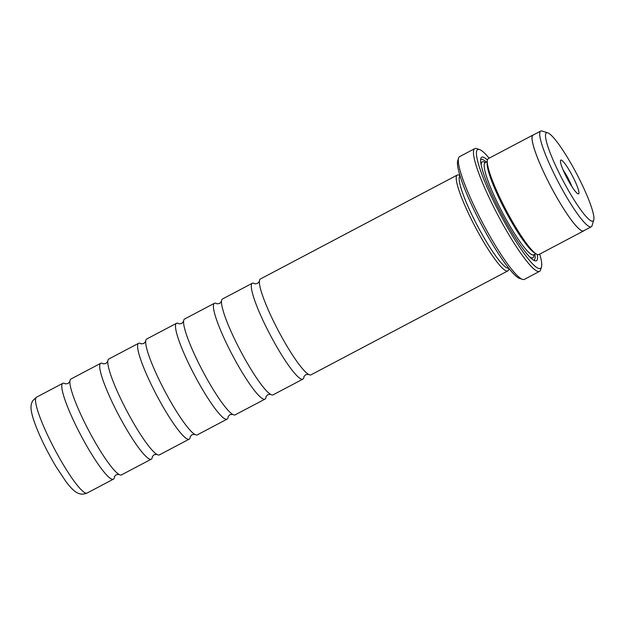 <?xml version="1.0" encoding="UTF-8"?>
<svg xmlns="http://www.w3.org/2000/svg" width="625" height="625" viewBox="0 0 625 625"><rect width="100%" height="100%" fill="white"/><g stroke="black" fill="none" stroke-linecap="round" stroke-linejoin="round"><path stroke-width="0.94" d="M254.836 283.758A54.188 8.289 62.2 0 0 252.305 283.266L222.5 299A54.188 8.289 62.2 0 0 221.961 299.523A54.188 8.289 62.2 0 0 221.469 301.562A54.188 8.289 62.2 0 0 240.469 350.797A54.188 8.289 62.2 0 0 270.406 394.25A54.188 8.289 62.2 0 0 273.102 394.844L302.914 379.109A54.188 8.289 62.2 0 0 303.453 378.586A54.188 8.289 62.2 0 0 303.93 376.742M216.938 303.766A54.188 8.289 62.2 0 0 214.406 303.273L184.602 319.016A54.188 8.289 62.2 0 0 184.055 319.531A54.188 8.289 62.2 0 0 183.57 321.57A54.188 8.289 62.2 0 0 202.57 370.805A54.188 8.289 62.2 0 0 232.508 414.266A54.188 8.289 62.2 0 0 235.203 414.852L265.008 399.117A54.188 8.289 62.2 0 0 265.555 398.594A54.188 8.289 62.2 0 0 266.031 396.75M179.039 323.773A54.188 8.289 62.2 0 0 176.508 323.289L146.703 339.023A54.188 8.289 62.2 0 0 146.156 339.547A54.188 8.289 62.2 0 0 145.664 341.586A54.188 8.289 62.2 0 0 164.672 390.812A54.188 8.289 62.2 0 0 194.609 434.273A54.188 8.289 62.2 0 0 197.305 434.867L227.109 419.125A54.188 8.289 62.2 0 0 227.656 418.609A54.188 8.289 62.2 0 0 228.133 416.766M141.133 343.789A54.188 8.289 62.2 0 0 138.609 343.297L108.797 359.031A54.188 8.289 62.2 0 0 108.258 359.555A54.188 8.289 62.2 0 0 107.766 361.594A54.188 8.289 62.2 0 0 126.773 410.828A54.188 8.289 62.2 0 0 156.703 454.281A54.188 8.289 62.2 0 0 159.398 454.875L189.211 439.141A54.188 8.289 62.2 0 0 189.75 438.617A54.188 8.289 62.2 0 0 190.234 436.773M103.234 363.797A54.188 8.289 62.2 0 0 100.703 363.305L70.898 379.047A54.188 8.289 62.2 0 0 70.359 379.562A54.188 8.289 62.2 0 0 69.867 381.602A54.188 8.289 62.2 0 0 88.867 430.836A54.188 8.289 62.2 0 0 118.805 474.297A54.188 8.289 62.2 0 0 121.5 474.883L151.312 459.148A54.188 8.289 62.2 0 0 151.852 458.633A54.188 8.289 62.2 0 0 152.328 456.781M459.883 175.438L458.664 175.047A54.188 8.289 62.2 0 0 457.227 175.07L260.398 278.992A54.188 8.289 62.2 0 0 259.859 279.508A54.188 8.289 62.2 0 0 259.367 281.555A54.188 8.289 62.2 0 0 278.375 330.781A54.188 8.289 62.2 0 0 308.305 374.242A54.188 8.289 62.2 0 0 311.008 374.836L507.828 270.914A54.188 8.289 62.2 0 0 508.375 270.391A54.188 8.289 62.2 0 0 508.656 269.734L509.023 268.516M593.484 220.594A49.875 7.633 62.2 0 0 593.75 219.992A49.875 7.633 62.2 0 0 576.445 173.406A49.875 7.633 62.2 0 0 547.742 132.844A49.875 7.633 62.2 0 0 545.914 133.344A49.875 7.633 62.2 0 0 565.008 184.359A49.875 7.633 62.2 0 0 593.484 220.594M547.742 132.844L542.156 131.047A54.125 8.281 62.2 0 0 540.711 131.062A54.125 8.281 62.2 0 0 540.172 131.586A54.125 8.281 62.2 0 0 559.773 184.875A54.125 8.281 62.2 0 0 591.258 226.789A54.125 8.281 62.2 0 0 591.797 226.273A54.125 8.281 62.2 0 0 592.086 225.617L593.75 219.992M578.797 193.656A19.086 2.922 -117.8 0 1 578.102 193.852A19.086 2.922 -117.8 0 1 567.117 178.328A19.086 2.922 -117.8 0 1 560.5 160.508A19.086 2.922 -117.8 0 1 560.602 160.273A19.086 2.922 -117.8 0 1 571.492 174.141A19.086 2.922 -117.8 0 1 578.797 193.656M540.711 131.062L533.062 135.109A54.125 8.281 62.2 0 0 532.516 135.625A54.125 8.281 62.2 0 0 552.117 188.922A54.125 8.281 62.2 0 0 583.602 230.836L591.258 226.789M252.305 283.266A54.188 8.289 62.2 0 0 251.766 283.781A54.188 8.289 62.2 0 0 271.391 337.141A54.188 8.289 62.2 0 0 302.914 379.109M214.406 303.273A54.188 8.289 62.2 0 0 213.867 303.797A54.188 8.289 62.2 0 0 233.492 357.156A54.188 8.289 62.2 0 0 265.008 399.117M176.508 323.289A54.188 8.289 62.2 0 0 175.961 323.805A54.188 8.289 62.2 0 0 195.586 377.164A54.188 8.289 62.2 0 0 227.109 419.125M138.609 343.297A54.188 8.289 62.2 0 0 138.062 343.82A54.188 8.289 62.2 0 0 157.688 397.172A54.188 8.289 62.2 0 0 189.211 439.141M100.703 363.305A54.188 8.289 62.2 0 0 100.164 363.828A54.188 8.289 62.2 0 0 119.789 417.188A54.188 8.289 62.2 0 0 151.312 459.148M65.336 383.805A54.188 8.289 62.2 0 0 62.805 383.32A54.188 8.289 62.2 0 0 62.266 383.836A54.188 8.289 62.2 0 0 81.883 437.195A54.188 8.289 62.2 0 0 113.406 479.156A54.188 8.289 62.2 0 0 113.953 478.641A54.188 8.289 62.2 0 0 114.43 476.797M474.766 148.625L459.602 156.625A69.391 10.617 62.2 0 0 458.914 157.289A69.391 10.617 62.2 0 0 458.539 158.133A69.391 10.617 62.2 0 0 482.617 222.945A69.391 10.617 62.2 0 0 522.555 279.383A69.391 10.617 62.2 0 0 524.398 279.352L539.562 271.352A69.391 10.617 -117.8 0 1 499.195 217.617A69.391 10.617 -117.8 0 1 474.07 149.289A69.391 10.617 -117.8 0 1 474.766 148.625A69.391 10.617 -117.8 0 1 476.609 148.594L479.461 149.516A67.219 10.281 62.2 0 0 477 150.188A67.219 10.281 62.2 0 0 502.734 218.945A67.219 10.281 62.2 0 0 541.117 267.789A67.219 10.281 62.2 0 0 541.477 266.969A67.219 10.281 62.2 0 0 539.75 254.086M489.125 158.203A67.219 10.281 62.2 0 0 479.461 149.516M541.477 266.969L540.625 269.844A69.391 10.617 -117.8 0 1 540.258 270.68A69.391 10.617 -117.8 0 1 539.562 271.352M533.477 134.891A54.211 8.297 62.2 0 0 533.016 135.031L488.297 158.641A54.211 8.297 62.2 0 0 487.75 159.164A54.211 8.297 62.2 0 0 487.258 161.266A54.211 8.297 62.2 0 0 506.273 210.453A54.211 8.297 62.2 0 0 536.172 253.898A54.211 8.297 62.2 0 0 538.922 254.523L583.641 230.914A54.211 8.297 62.2 0 0 584.016 230.617M487.398 160.07A58.547 8.961 62.2 0 0 481.133 157.773A58.547 8.961 62.2 0 0 480.828 158.484A58.547 8.961 62.2 0 0 501.141 213.164A58.547 8.961 62.2 0 0 534.836 260.781A58.547 8.961 62.2 0 0 536.984 260.195A58.547 8.961 62.2 0 0 537.234 254.453M533.57 260.18A56.812 8.695 62.2 0 0 534.641 259.484A56.812 8.695 62.2 0 0 534.922 254.18M460.062 176.031A52.023 7.961 62.2 0 0 459.617 176.484A52.023 7.961 62.2 0 0 478.32 227.469A52.023 7.961 62.2 0 0 508.633 268.031M457.227 175.07A54.188 8.289 62.2 0 0 456.687 175.594A54.188 8.289 62.2 0 0 476.305 228.953A54.188 8.289 62.2 0 0 507.828 270.914M533.016 135.031A54.211 8.297 62.2 0 0 532.477 135.547A54.211 8.297 62.2 0 0 552.109 188.93A54.211 8.297 62.2 0 0 583.641 230.914M522.555 279.383L519.711 278.461A67.219 10.281 -117.8 0 1 481.016 223.789A67.219 10.281 -117.8 0 1 457.695 161.008L458.539 158.133M486.328 162.133A56.812 8.695 62.2 0 0 480.609 159.867M487.258 161.266L487.18 163.68A52.047 7.961 62.2 0 0 505.43 210.898A52.047 7.961 62.2 0 0 534.133 252.609L536.172 253.898M571.82 186.438A14.742 2.258 62.2 0 0 563.078 169.875M36.531 397.188A54.188 8.289 62.2 0 0 35.992 397.711A54.188 8.289 62.2 0 0 55.609 451.07A54.188 8.289 62.2 0 0 87.133 493.031C81.617 495.25 78.977 493.422 79.125 493.609L77.531 492.953C74.734 491.609 71.711 489.109 65.797 481.383L56.086 466.742C46.406 450.453 39.062 435.281 34.062 421.227C29.773 408.086 30.609 404.805 32.805 400.648L36.531 397.188L62.805 383.32M484.938 162.898L485.141 162.766A52.047 7.961 62.2 0 0 484.617 163.258A52.047 7.961 62.2 0 0 503.461 214.508A52.047 7.961 62.2 0 0 533.734 254.805L535.844 253.695M485.297 162.68A54.211 8.297 62.2 0 0 481.687 162.367A54.211 8.297 62.2 0 0 481.195 165.195M529.5 256.688A54.211 8.297 62.2 0 0 533.398 257.203A54.211 8.297 62.2 0 0 533.898 254.727M221.484 301.328L219.672 303.438L217.102 303.867M183.586 321.336L181.766 323.453L179.203 323.875M145.688 341.344L143.867 343.461L141.305 343.891M107.789 361.359L105.969 363.469L103.398 363.898M69.883 381.367L68.07 383.484L65.5 383.906M259.391 281.312L257.57 283.43L255.008 283.859M308.516 374.359L305.742 374.672L303.945 376.547M119.016 474.414L116.242 474.719L114.437 476.602M156.914 454.398L154.141 454.711L152.344 456.586M194.812 434.391L192.039 434.703L190.242 436.578M232.711 414.383L229.938 414.687L228.141 416.57M270.617 394.367L267.844 394.68L266.039 396.555M485.141 162.766L487.25 161.648M87.133 493.031L113.406 479.156"/></g></svg>
